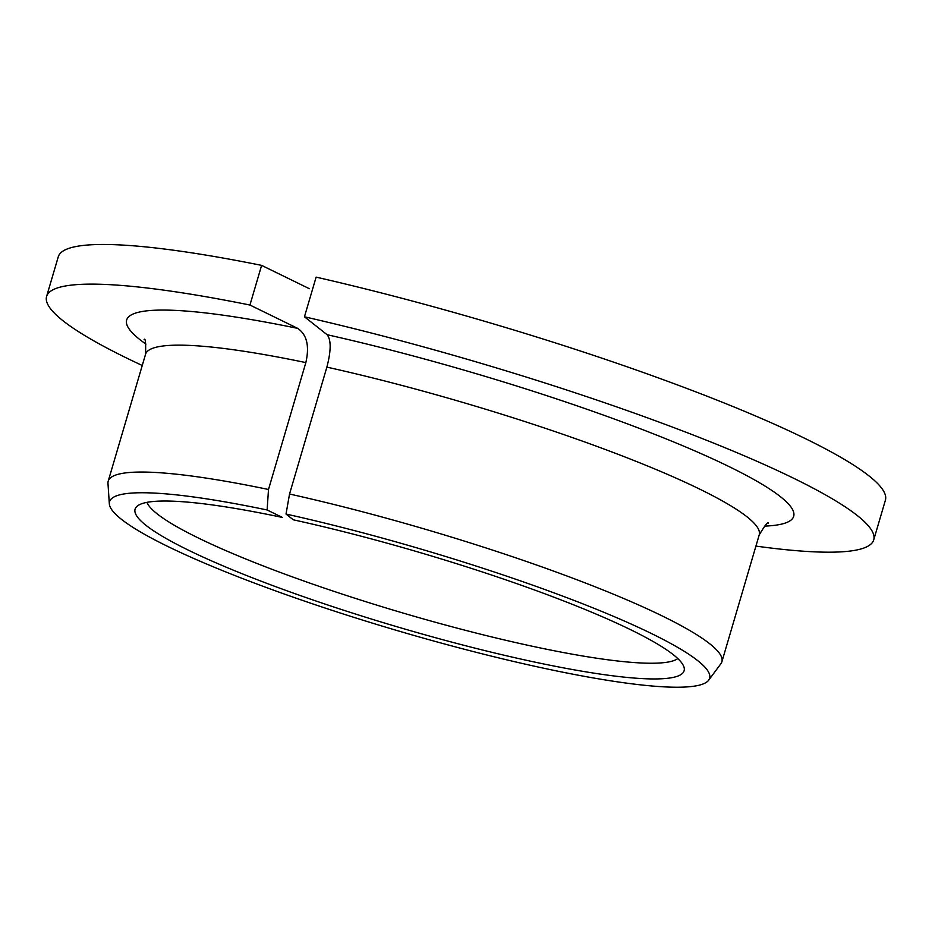 <?xml version="1.0" encoding="UTF-8"?>
<svg xmlns="http://www.w3.org/2000/svg" width="932" height="932" viewBox="0 0 932 932"><rect width="100%" height="100%" fill="white"/><g stroke="black" fill="none" stroke-linecap="round" stroke-linejoin="round"><path stroke-width="1.4" d="M267.123 509.979A312.768 42.453 -163.6 0 0 109.324 503.816A312.768 42.453 -163.6 0 0 397.615 630.708A312.768 42.453 -163.6 0 0 708.658 680.209A312.768 42.453 -163.6 0 0 286.019 514.045L293.265 519.788A286.159 38.841 -163.6 0 1 684.123 667.58A286.159 38.841 -163.6 0 1 398.628 627.236A286.159 38.841 -163.6 0 1 136.806 506.495A286.159 38.841 -163.6 0 1 282.408 517.446L267.123 509.979L268.498 489.486L305.847 362.595C309.61 345.993 306.884 334.588 297.681 328.367L249.939 305.032L261.612 265.375L309.354 288.71M146.976 502.36A278.132 37.746 -163.6 0 0 402.822 612.976A278.132 37.746 -163.6 0 0 677.809 658.586M755.934 546.094A431.108 58.506 -163.6 0 0 873.727 539.873A431.108 58.506 -163.6 0 0 304.449 316.787L327.097 334.704C331.233 339.83 331.163 350.642 326.876 367.126L289.537 494.018L286.019 514.045M249.939 305.032A431.108 58.506 -163.6 0 0 46.6 296.446A431.108 58.506 -163.6 0 0 142.246 365.484M261.612 265.375A431.108 58.506 -163.6 0 0 58.273 256.789L46.6 296.446M873.727 539.873L885.4 500.228A431.108 58.506 -163.6 0 0 316.123 277.13L304.449 316.787M268.498 489.486A319.851 43.408 -163.6 0 0 108.205 481.168A319.851 43.408 -163.6 0 0 107.972 483.358L109.324 503.816M708.658 680.209L720.89 663.747A319.851 43.408 -163.6 0 0 721.881 661.79A319.851 43.408 -163.6 0 0 289.537 494.018M305.847 362.595A319.851 43.408 -163.6 0 0 145.543 354.288C145.905 343.011 145.427 338.048 144.111 339.423M768.481 523.19C768.143 521.291 765.067 525.194 759.219 534.898A319.851 43.408 -163.6 0 0 326.876 367.126M297.681 328.367A347.671 47.183 -163.6 0 0 145.963 344.118M764.38 526.126A347.671 47.183 -163.6 0 0 697.847 452.206A347.671 47.183 -163.6 0 0 327.097 334.704M145.543 354.288L108.205 481.168M759.219 534.898L721.881 661.79"/></g></svg>
